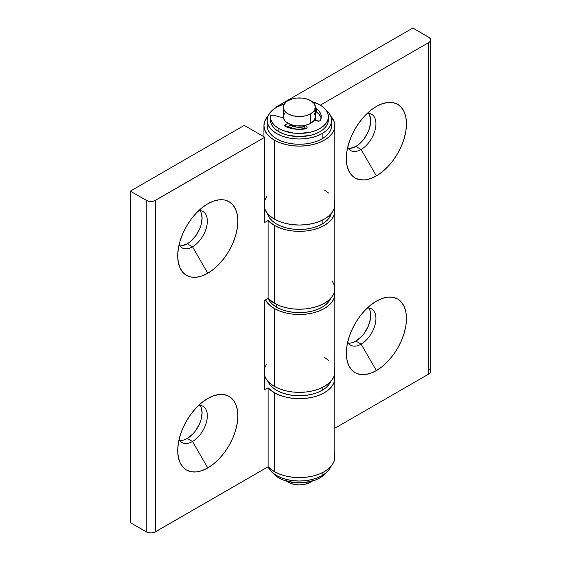 <?xml version="1.0" encoding="UTF-8"?>
<svg xmlns="http://www.w3.org/2000/svg" width="561" height="561" viewBox="0 0 561 561"><rect width="100%" height="100%" fill="white"/><g stroke="black" fill="none" stroke-linecap="round" stroke-linejoin="round"><path stroke-width="0.84" d="M179.092 439.354A20.946 12.09 120 0 0 192.521 441.493L207.787 467.93A42.531 24.558 -60 0 1 177.711 450.567A42.531 24.558 -60 0 1 207.787 398.478L201.918 402.532L196.28 407.763L191.077 413.976L186.518 420.925L182.781 428.345L180.004 435.953L178.293 443.456L177.711 450.567L178.293 457.005L180.004 462.537L182.781 466.934L186.518 470.034L191.077 471.724L196.28 471.934L201.918 470.651L207.787 467.93L213.657 463.877L219.295 458.646L224.498 452.432L229.056 445.483L232.794 438.057L235.571 430.448L237.282 422.945L237.864 415.841L237.282 409.397L235.571 403.871L232.794 399.474L229.056 396.368L224.498 394.685L219.295 394.474L213.657 395.757L207.787 398.478A42.531 24.558 -60 0 1 237.864 415.841A42.531 24.558 -60 0 1 207.787 467.93L192.521 441.493A20.946 12.09 -60 0 1 182.052 442.531A20.946 12.09 -60 0 1 179.092 439.354M179.765 440.441A20.946 12.09 120 0 0 187.283 438.464L192.521 441.493L187.283 438.464L184.394 439.803M200.964 212.233L202.093 218.131L200.964 225.326L199.597 229.07L195.509 236.146L190.172 241.784L187.283 243.783L192.521 246.805L207.787 273.249A42.531 24.558 -60 0 1 177.711 255.879A42.531 24.558 -60 0 1 207.787 203.79L201.918 207.843L196.28 213.082L191.077 219.288L186.518 226.237L182.781 233.664L180.004 241.272L178.293 248.775L177.711 255.879L178.293 262.324L180.004 267.849L182.781 272.246L186.518 275.353L191.077 277.043L196.28 277.246L201.918 275.963L207.787 273.249L213.657 269.189L219.295 263.958L224.498 257.744L229.056 250.795L232.794 243.376L235.571 235.767L237.282 228.264L237.864 221.153L237.282 214.716L235.571 209.19L232.794 204.786L229.056 201.687L224.498 199.996L219.295 199.786L213.657 201.069L207.787 203.79A42.531 24.558 -60 0 1 237.864 221.153A42.531 24.558 -60 0 1 207.787 273.249L192.521 246.805A20.946 12.09 120 0 0 206.981 225.052A20.946 12.09 120 0 0 198.769 210.592A20.946 12.09 -60 0 1 202.991 211.567A20.946 12.09 -60 0 1 206.203 228.348A20.946 12.09 -60 0 1 192.521 246.805L187.283 243.783A20.946 12.09 120 0 0 200.137 227.738A20.946 12.09 120 0 0 200.039 210.627M334.819 378.219L334.139 382.209L332.126 386.052L328.851 389.586L324.44 392.686L319.069 395.232L312.94 397.125L306.292 398.289L299.378 398.682L292.463 398.289L285.815 397.125L279.687 395.232L274.315 392.686L268.109 387.854L268.109 466.78A35.441 20.462 0 0 0 274.315 471.612L274.315 392.686L274.315 471.612A35.441 20.462 0 0 0 312.94 476.051A35.441 20.462 0 0 0 334.819 457.145L334.819 378.219L334.398 375.064A35.441 20.462 180 0 1 334.819 378.219A35.441 20.462 180 0 1 312.94 397.125A35.441 20.462 180 0 1 274.315 392.686A35.441 20.462 180 0 1 268.109 387.854L264.75 389.797L264.75 300.345L268.109 298.403L274.315 303.235L274.315 225.361A35.441 20.462 180 0 1 268.109 220.529L268.109 298.403L264.75 300.345L264.75 389.797L268.109 387.854L268.109 466.78L155.383 531.863L155.383 200.368L264.75 137.228L264.75 222.472L268.109 220.529L268.109 298.403A35.441 20.462 0 0 0 274.315 303.235L279.687 305.78L285.815 307.673L292.463 308.838L299.378 309.23L306.292 308.838L312.94 307.673L319.069 305.78L324.44 303.235L328.851 300.135L332.126 296.601L334.139 292.758L334.819 288.768L334.819 210.894L334.398 207.738A35.441 20.462 180 0 1 334.819 210.894A35.441 20.462 180 0 1 312.94 229.8A35.441 20.462 180 0 1 274.315 225.361L274.315 303.235A35.441 20.462 0 0 0 312.94 307.673A35.441 20.462 0 0 0 334.819 288.768L334.139 284.778L332.126 280.935M334.819 210.894L334.139 214.884L332.126 218.727L328.851 222.261L324.44 225.361L319.069 227.906L312.94 229.8L306.292 230.964L299.378 231.356L292.463 230.964L285.815 229.8L279.687 227.906L274.315 225.361L268.109 220.529L264.75 222.472L264.75 137.228L244.238 125.391L130.32 191.161L147.248 200.831L150.825 201.462L154.408 200.831L264.75 137.228L244.238 125.391L130.32 191.161L130.32 522.656L147.248 532.326L150.825 532.95L154.408 532.326L268.109 466.78L274.315 471.612L279.687 474.157L285.815 476.051L292.463 477.215L299.378 477.607L306.292 477.215L312.94 476.051L319.069 474.157L324.44 471.612L328.851 468.512L332.126 464.978L334.139 461.135L334.819 457.145L334.139 453.155M179.765 245.753A20.946 12.09 120 0 0 187.283 243.783L181.617 245.753M200.964 406.921L202.093 412.812L200.964 420.007L199.597 423.758L195.509 430.834L192.949 433.891L187.283 438.464A20.946 12.09 120 0 0 200.137 422.426A20.946 12.09 120 0 0 200.039 405.315M130.32 522.656L130.32 191.161L146.267 200.368L146.267 531.863L130.32 522.656M155.383 531.863L155.383 200.368A6.444 3.724 180 0 1 146.267 200.368L146.267 531.863A6.444 3.724 0 0 0 155.383 531.863M192.521 246.805A20.946 12.09 -60 0 1 182.052 247.843A20.946 12.09 -60 0 1 179.092 244.673A20.946 12.09 120 0 0 192.521 246.805M198.769 405.28A20.946 12.09 -60 0 1 202.991 406.248A20.946 12.09 -60 0 1 206.203 423.036A20.946 12.09 -60 0 1 192.521 441.493A20.946 12.09 120 0 0 206.981 419.733A20.946 12.09 120 0 0 198.769 405.28M369.566 114.893L370.695 120.79L369.566 127.985L368.198 131.73L364.11 138.805L358.774 144.443L355.884 146.442L361.123 149.464L376.389 175.902A42.531 24.558 -60 0 1 346.312 158.539A42.531 24.558 -60 0 1 376.389 106.45L370.519 110.503L364.881 115.734L359.678 121.947L355.12 128.897L351.382 136.323L348.605 143.932L346.894 151.435L346.312 158.539L346.894 164.983L348.605 170.509L351.382 174.906L355.12 178.012L359.678 179.695L364.881 179.906L370.519 178.622L376.389 175.902L382.258 171.848L387.896 166.617L393.1 160.404L397.651 153.455L401.396 146.035L404.172 138.427L405.883 130.923L406.466 123.813L405.883 117.375L404.172 111.842L401.396 107.446L397.651 104.346L393.1 102.656L387.896 102.446L382.258 103.729L376.389 106.45A42.531 24.558 -60 0 1 406.466 123.813A42.531 24.558 -60 0 1 376.389 175.902L361.123 149.464A20.946 12.09 120 0 0 375.582 127.712A20.946 12.09 120 0 0 367.371 113.252A20.946 12.09 -60 0 1 371.592 114.227A20.946 12.09 -60 0 1 374.804 131.008A20.946 12.09 -60 0 1 361.123 149.464L355.884 146.442A20.946 12.09 120 0 0 368.738 130.397A20.946 12.09 120 0 0 368.64 113.287M347.694 342.014A20.946 12.09 120 0 0 361.123 344.152L376.389 370.59A42.531 24.558 -60 0 1 346.312 353.227A42.531 24.558 -60 0 1 376.389 301.138L370.519 305.191L364.881 310.422L359.678 316.635L355.12 323.585L351.382 331.004L348.605 338.613L346.894 346.116L346.312 353.227L346.894 359.664L348.605 365.19L351.382 369.594L355.12 372.693L359.678 374.383L364.881 374.594L370.519 373.31L376.389 370.59L382.258 366.536L387.896 361.298L393.1 355.092L397.651 348.143L401.396 340.716L404.172 333.108L405.883 325.604L406.466 318.501L405.883 312.056L404.172 306.53L401.396 302.134L397.651 299.027L393.1 297.337L387.896 297.134L382.258 298.417L376.389 301.138A42.531 24.558 -60 0 1 406.466 318.501A42.531 24.558 -60 0 1 376.389 370.59L361.123 344.152A20.946 12.09 -60 0 1 350.653 345.183A20.946 12.09 -60 0 1 347.694 342.014M348.367 343.094A20.946 12.09 120 0 0 355.884 341.123L361.123 344.152L355.884 341.123L352.995 342.462M264.75 376.256A35.441 20.462 0 0 0 274.315 386.375L274.315 308.501L279.687 311.046L285.815 312.933L292.463 314.097L299.378 314.497L306.292 314.097L312.94 312.933L319.069 311.046L324.44 308.501L328.851 305.401L332.126 301.86L334.139 298.024L334.819 294.027L334.531 291.397A35.441 20.462 180 0 1 334.819 294.027A35.441 20.462 180 0 1 312.94 312.933A35.441 20.462 180 0 1 274.315 308.501L274.315 386.375A35.441 20.462 -0 0 0 312.94 390.807A35.441 20.462 -0 0 0 334.819 371.901L334.139 367.911M274.315 308.501A35.441 20.462 180 0 1 265.444 299.939L269.911 305.401L274.315 308.501M264.75 208.937A35.441 20.462 0 0 0 274.315 219.049L274.315 140.124L279.687 142.669L285.815 144.563L292.463 145.727L299.378 146.119L306.292 145.727L312.94 144.563L319.069 142.669L324.44 140.124L328.851 137.024L332.126 133.483L334.139 129.647L334.819 125.657L334.139 121.66L330.738 116.12A35.441 20.462 180 0 1 334.819 125.657A35.441 20.462 180 0 1 312.94 144.563A35.441 20.462 180 0 1 274.315 140.124L274.315 219.049A35.441 20.462 -0 0 0 312.94 223.488A35.441 20.462 -0 0 0 334.819 204.583L334.139 200.586M263.936 125.657L264.617 129.647L266.629 133.483L269.911 137.024L274.315 140.124A35.441 20.462 180 0 1 263.936 125.657A35.441 20.462 180 0 1 268.018 116.12L264.617 121.66L263.936 125.657L263.936 136.758M320.338 105.138L428.793 42.517L428.793 374.012L334.819 428.26L428.793 374.012A6.444 3.724 -0 0 0 430.68 371.382L430.189 372.806L428.793 374.012L428.793 42.517L320.338 105.138M430.68 39.887A6.444 3.724 180 0 0 428.793 37.257L412.84 28.05L276.138 106.976L276.138 107.509L276.138 106.976L276.594 107.235L276.138 106.976L412.84 28.05L429.593 37.818L430.68 39.887L430.189 41.311L428.793 42.517A6.444 3.724 180 0 0 430.68 39.887L430.68 371.382L429.593 369.313M370.407 312.302L370.407 318.971L368.198 326.418L364.11 333.493L361.55 336.551L355.884 341.123A20.946 12.09 120 0 0 368.738 325.085A20.946 12.09 120 0 0 368.64 307.975M348.367 148.413A20.946 12.09 120 0 0 355.884 146.442L350.218 148.413M264.617 208.573L266.629 212.409L269.911 215.95L274.315 219.049L279.687 221.595L285.815 223.488L292.463 224.652L299.378 225.045L306.292 224.652L312.94 223.488L319.069 221.595L324.44 219.049L328.851 215.95L332.126 212.409L334.139 208.573L334.819 204.583L334.819 125.657M328.851 193.208L324.44 190.109M266.629 196.75L264.617 200.586M264.617 375.898L266.629 379.734L269.911 383.275L274.315 386.375L279.687 388.92L285.815 390.807L292.463 391.971L299.378 392.37L306.292 391.971L312.94 390.807L319.069 388.92L324.44 386.375L328.851 383.275L332.126 379.734L334.139 375.898L334.819 371.901L334.819 294.027M328.851 360.534L324.44 357.434M266.629 364.075L264.617 367.911M367.371 307.94A20.946 12.09 -60 0 1 371.592 308.908A20.946 12.09 -60 0 1 374.804 325.696A20.946 12.09 -60 0 1 361.123 344.152A20.946 12.09 120 0 0 375.582 322.393A20.946 12.09 120 0 0 367.371 307.94M361.123 149.464A20.946 12.09 -60 0 1 350.653 150.502A20.946 12.09 -60 0 1 347.694 147.333A20.946 12.09 120 0 0 361.123 149.464M310.773 123.287L310.773 113.813A16.108 9.299 180 0 1 293.214 115.832A16.108 9.299 180 0 1 283.27 107.235A16.108 9.299 180 0 1 287.989 100.657L293.214 98.645L296.236 98.112L302.519 98.112L305.542 98.645L310.773 100.657L314.265 103.68L315.492 107.235L315.177 109.051L314.265 110.797L310.773 113.813L305.542 115.832L299.378 116.541L293.214 115.832L287.989 113.813L285.984 112.403L283.578 109.051L283.578 105.426L285.984 102.067L287.989 100.657A16.108 9.299 180 0 1 305.542 98.645A16.108 9.299 180 0 1 315.492 107.235A16.108 9.299 180 0 1 310.773 113.813L310.773 123.287L308.326 124.444L302.519 125.832L296.236 125.832L290.43 124.444L285.984 121.877L284.497 120.271L283.27 116.709A16.108 9.299 0 0 0 293.214 125.299A16.108 9.299 0 0 0 310.773 123.287A16.108 9.299 0 0 0 315.492 116.709L314.265 120.271L310.773 123.287M290.261 125.131A12.889 7.44 0 0 0 304.307 126.744L296.867 127.165L290.261 125.131L286.86 127.095L290.261 125.131L290.261 124.381L290.261 125.131M286.383 481.058A16.108 9.299 0 0 0 310.773 482.137L310.773 481.485L310.773 482.137L312.772 480.728M305.542 128.462A16.108 9.299 180 0 1 287.989 126.442L293.214 128.462L296.236 128.988L299.378 129.17L305.542 128.462M315.254 118.287A16.108 9.299 180 0 1 315.492 119.865A16.108 9.299 180 0 1 315.443 120.552L315.177 118.048M285.984 480.728L287.989 482.137L293.214 484.157L299.378 484.865L305.542 484.157L310.773 482.137A16.108 9.299 0 0 0 312.379 481.058M283.27 107.235L283.27 116.709L284.497 113.147M314.265 113.147L315.492 116.709L315.492 107.235M330.983 466.037L329.146 469.522L326.172 472.741L322.161 475.56L317.281 477.874L311.706 479.592L305.668 480.651L299.378 481.008L293.094 480.651L287.05 479.592L281.475 477.874L276.594 475.56L272.59 472.741L269.61 469.522L268.067 466.801A32.222 18.604 0 0 0 290.675 480.321A32.222 18.604 0 0 0 322.161 475.56L322.161 472.818L322.161 475.56A32.222 18.604 0 0 0 330.738 466.682M268.018 381.445A32.222 18.604 0 0 0 290.577 395.063A32.222 18.604 0 0 0 322.161 390.323L322.161 387.581L322.161 390.323A32.222 18.604 0 0 0 330.738 381.445M267.779 380.793L269.61 384.285L272.59 387.504L276.594 390.323L281.475 392.637L287.05 394.355L293.094 395.414L299.378 395.771L305.668 395.414L311.706 394.355L317.281 392.637L322.161 390.323L326.172 387.504L329.146 384.285L330.983 380.793M291.573 128.532A16.108 9.299 180 0 1 287.541 126.702L291.573 128.532M267.155 120.391L267.779 124.023L269.61 127.508L272.59 130.727L276.594 133.546L281.475 135.86L287.05 137.578L293.094 138.637L299.378 138.995L305.668 138.637L311.706 137.578L317.281 135.86L322.161 133.546L326.172 130.727L329.146 127.508L330.983 124.023L331.6 120.391L330.983 116.765L329.146 113.273L325.653 109.626A32.222 18.604 180 0 1 331.6 120.391A32.222 18.604 180 0 1 322.161 133.546L322.161 138.805A32.222 18.604 0 0 0 331.6 125.657L330.983 129.282L329.146 132.775L326.172 135.986L322.161 138.805L322.161 133.546A32.222 18.604 180 0 1 287.05 137.578A32.222 18.604 180 0 1 267.155 120.391A32.222 18.604 180 0 1 276.594 107.235A32.222 18.604 180 0 1 284.308 103.946L276.594 107.235L272.59 110.054L269.61 113.273L267.779 116.765L267.155 120.391L267.155 125.657A32.222 18.604 0 0 0 287.05 142.838A32.222 18.604 0 0 0 322.161 138.805L317.281 141.12L311.706 142.838L305.668 143.897L299.378 144.254L293.094 143.897L287.05 142.838L281.475 141.12L276.594 138.805L272.59 135.986L269.61 132.775L267.779 129.282L267.155 125.657M315.492 120.391A16.108 9.299 180 0 1 315.485 120.559L315.492 119.865M322.161 220.256L322.161 224.049A32.222 18.604 0 0 0 331.285 213.496L329.146 218.012L326.172 221.23L322.161 224.049L322.161 220.256M267.471 213.496A32.222 18.604 0 0 0 289.16 228.537A32.222 18.604 0 0 0 322.161 224.049L317.281 226.364L311.706 228.082L305.668 229.14L299.378 229.498L293.094 229.14L287.05 228.082L281.475 226.364L276.594 224.049L272.59 221.23L269.61 218.012L267.471 213.496M330.983 297.66L329.146 301.152L326.172 304.364L322.161 307.183L317.281 309.497L311.706 311.215L305.668 312.274L299.378 312.631L293.094 312.274L287.05 311.215L281.475 309.497L276.594 307.183A32.222 18.604 0 0 1 268.067 298.424L269.61 301.152L272.59 304.364L276.594 307.183L276.594 304.441L276.594 307.183A32.222 18.604 0 0 0 308.178 311.923A32.222 18.604 0 0 0 330.738 298.305M278.873 477.93A28.997 16.746 0 0 0 325.653 473.175L319.882 477.93L315.492 480.013L305.037 482.509L293.719 482.509L283.27 480.013L278.873 477.93L278.873 476.759L278.873 477.93A28.997 16.746 0 0 1 273.102 473.175L278.873 477.93M270.381 116.709L270.381 119.865A28.997 16.746 0 0 0 278.873 131.702A28.997 16.746 0 0 0 310.478 135.334A28.997 16.746 0 0 0 328.374 119.865L328.374 116.709A28.997 16.746 180 0 1 310.478 132.179A28.997 16.746 180 0 1 278.873 128.546L278.873 131.702L278.873 128.546A28.997 16.746 180 0 1 270.381 116.709A28.997 16.746 180 0 1 270.395 116.183A1.935 1.115 180 0 1 273.109 115.201L271.3 115.271L270.395 116.183L270.809 119.584L272.415 122.873L275.142 125.902L278.873 128.546L283.27 130.629L293.719 133.132L299.378 133.455L310.478 132.179L315.492 130.629L319.882 128.546L323.494 126.008L326.172 123.118L327.82 119.977L328.374 116.709L327.82 113.441L326.172 110.3L323.494 107.41L319.882 104.872A28.997 16.746 180 0 1 328.374 116.709M312.379 101.744A28.997 16.746 180 0 1 319.882 104.872L312.379 101.744M315.492 108.336A1.935 1.115 180 0 1 316.173 108.589A1.935 1.115 180 0 1 316.299 108.673L316.299 111.828A1.935 1.115 0 0 0 316.173 111.751L316.173 108.589L316.173 111.751A1.935 1.115 0 0 0 315.492 111.492M321.116 118.287A21.907 12.651 0 0 0 316.299 111.828L316.299 108.673A21.907 12.651 180 0 1 321.292 116.709A21.907 12.651 180 0 1 320.338 120.398A1.935 1.115 180 0 1 317.75 121.099L314.265 120.271L319.314 121.078L320.338 120.398L321.264 117.34L320.871 114.241L319.181 111.295L316.299 108.673A1.935 1.115 180 0 0 316.173 108.589L314.805 108.266M304.307 125.566L304.307 126.744L304.307 125.566M305.542 125.299L306.986 127.312L306.986 128.167L306.986 127.312A1.935 1.115 180 0 1 307.133 127.74A1.935 1.115 180 0 1 305.766 128.813L304.307 126.744L305.794 128.806A21.907 12.651 180 0 1 285.458 126.477A1.935 1.115 180 0 1 284.75 125.615A1.935 1.115 180 0 1 285.318 124.83L285.318 126.407L285.318 124.83L287.989 123.287L284.883 125.215L285.458 126.477L289.995 128.139L295.107 129.114L300.465 129.346L305.766 128.813L306.951 128.217L306.986 127.312L305.542 125.299M283.389 117.838L273.109 115.201L283.389 117.838M314.805 111.422L316.173 111.751A1.935 1.115 180 0 1 316.299 111.828L319.181 114.451L320.871 117.396M270.395 119.339L270.809 122.747L272.415 126.029L275.142 129.058L278.873 131.702L283.27 133.784L288.284 135.334L299.378 136.611L310.478 135.334L315.492 133.784L319.882 131.702L323.494 129.17L326.172 126.274L327.82 123.132L328.374 119.865M331.6 120.391L331.6 125.657"/></g></svg>
